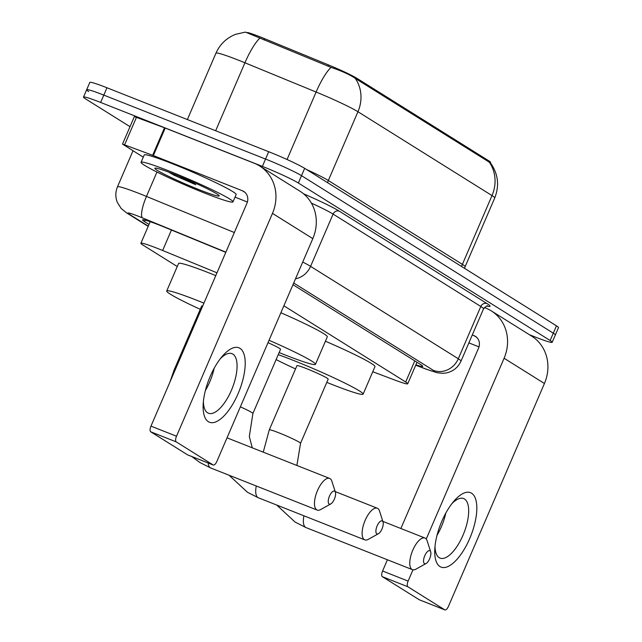 <?xml version="1.0" encoding="UTF-8"?>
<svg xmlns="http://www.w3.org/2000/svg" width="642" height="642" viewBox="0 0 642 642"><rect width="100%" height="100%" fill="white"/><g stroke="black" fill="none" stroke-linecap="round" stroke-linejoin="round"><path stroke-width="0.96" d="M216.988 272.818L162.635 250.484A30.022 2.038 -156.7 0 0 158.044 248.631A30.022 2.038 -156.7 0 0 140.895 243.278A30.022 2.038 -156.7 0 0 142.933 245.059L177.256 266.526M247.611 32.485A27.02 1.838 23.3 0 1 260.54 37.043A27.02 1.838 23.3 0 1 264.673 38.713L328.552 64.954A27.02 1.838 23.3 0 1 356.792 78.252L488.706 160.765A27.02 1.838 23.3 0 1 490.544 162.362L490.352 162.795M372.769 371.734L394.862 380.072A30.022 2.038 -156.7 0 0 407.726 383.772A30.022 2.038 -156.7 0 0 405.696 381.99L283.884 305.801M489.316 162.225A35.029 31.948 122 0 1 492.013 195.585A40.029 2.72 -156.7 0 1 494.725 197.961C499.588 185.482 498.168 173.797 490.456 162.899L355.251 78.372C350.115 74.777 342.042 71.11 331.039 67.37L245.413 32.1L235.518 34.347L232.885 35.495C225.117 39.355 219.476 45.253 215.945 53.19L187.368 119.556M130.013 126.683L85.538 98.868A30.022 2.038 23.3 0 1 83.5 97.094A30.022 2.038 23.3 0 1 100.642 102.439L262.385 166.39A30.022 2.038 23.3 0 1 298.353 183.01L550.138 340.509L553.3 333.174A30.022 2.038 23.3 0 1 555.338 334.947A30.022 2.038 23.3 0 0 553.3 333.174L301.515 175.675L553.3 333.174L556.462 325.831A30.022 2.038 23.3 0 1 558.5 327.613L552.176 342.282A30.022 2.038 23.3 0 1 535.035 336.938L529.369 334.691M262.385 166.39L265.539 159.055A30.022 2.038 23.3 0 1 301.515 175.675A30.022 2.038 23.3 0 0 265.539 159.055L103.803 95.104L265.539 159.055L268.701 151.721A30.022 2.038 23.3 0 1 304.669 168.34L556.462 325.831M88.7 91.533A30.022 2.038 23.3 0 1 86.662 89.752A30.022 2.038 23.3 0 1 103.803 95.104A30.022 2.038 23.3 0 0 86.662 89.752L89.824 82.417A30.022 2.038 23.3 0 1 106.965 87.769L268.701 151.721M225.799 252.362L164.296 227.091A30.022 2.038 -156.7 0 0 159.706 225.238A30.022 2.038 -156.7 0 0 142.564 219.885A30.022 2.038 -156.7 0 0 144.602 221.667L149.016 224.427M550.138 340.509A30.022 2.038 23.3 0 1 552.176 342.282M415.888 364.833A30.022 2.038 -156.7 0 0 422.709 366.349A30.022 2.038 -156.7 0 0 420.671 364.576L292.969 284.695M204.413 192.977A50.036 3.403 23.3 0 1 141.063 162.306A50.036 3.403 23.3 0 1 169.632 171.221A50.036 3.403 23.3 0 1 232.982 201.893A50.036 3.403 23.3 0 1 204.413 192.977M141.063 162.306L144.225 154.971A50.036 3.403 23.3 0 1 172.794 163.887A50.036 3.403 23.3 0 1 236.144 194.55L232.982 201.893M174.849 174.48A35.029 2.383 23.3 0 1 219.187 195.77A35.029 2.383 23.3 0 1 199.197 189.711A35.029 2.383 23.3 0 1 154.995 168.124A35.029 2.383 23.3 0 1 174.849 174.48M168.645 172.096L173.95 175.162L195.762 184.727L188.258 180.033M179.046 176.165L195.762 184.727M208.361 421.698A40.029 16.178 -68.4 0 1 203.169 404.42A40.029 16.178 -68.4 0 1 222.116 356.503A40.029 16.178 -68.4 0 1 239.956 348.333A40.029 16.178 -68.4 0 1 238.07 393.715A40.029 16.178 -68.4 0 1 208.361 421.698M203.394 401.475A32.028 12.944 111.6 0 0 207.591 412.806A32.028 12.944 111.6 0 0 208.449 413.239A32.028 12.944 111.6 0 0 231.818 389.325A32.028 12.944 111.6 0 0 232.869 354.119A32.028 12.944 111.6 0 0 232.003 353.678A32.028 12.944 111.6 0 0 220.262 358.806M143.278 157.17L122.51 144.097L134.363 116.587L165.211 128.047L254.216 163.245A40.029 36.514 122 0 1 259.649 165.981A40.029 36.514 122 0 1 272.473 213.385L176.502 436.223A5.008 2.022 111.6 0 0 176.269 441.897L150.726 431.801A5.008 2.022 -68.4 0 1 150.966 426.127L246.929 203.289A10.007 9.124 -58 0 0 243.727 191.436A10.007 9.124 -58 0 0 242.371 190.754L153.358 155.557L122.51 144.097M259.649 165.981L299.991 191.22A40.029 36.514 122 0 1 312.815 238.623L216.844 461.462A5.008 2.022 111.6 0 1 213.264 465.025A5.008 2.022 111.6 0 1 213.128 464.952L176.269 441.897M187.873 454.969A5.008 2.022 -68.4 0 1 187.729 454.929A5.008 2.022 -68.4 0 1 187.592 454.857L150.726 431.801M214.179 368.251A32.028 12.944 -68.4 0 1 205.416 390.424M247.387 202.021L235.028 197.134M329.161 504.034A7.006 2.833 111.6 0 0 330.782 503.922A7.006 2.833 111.6 0 0 334.562 498.657A7.006 2.833 111.6 0 0 335.405 492.229A7.006 2.833 111.6 0 0 334.691 491.194A7.006 2.833 111.6 0 0 329.49 496.089A7.006 2.833 111.6 0 0 329.161 504.034M330.782 503.922L320.631 509.555A17.013 6.877 -68.4 0 1 317.156 510.069A17.013 6.877 -68.4 0 1 316.699 509.836A17.013 6.877 -68.4 0 1 317.252 491.13A17.013 6.877 -68.4 0 1 329.667 478.426A17.013 6.877 -68.4 0 1 330.124 478.659A17.013 6.877 -68.4 0 1 331.85 481.171L335.405 492.229M202.671 306.065A17.013 1.156 -156.7 0 0 201.652 306.041L174.006 370.233L169.953 382.03M200.24 309.308A55.043 3.748 23.3 0 1 166.719 290.995A55.043 3.748 23.3 0 1 198.145 300.801A55.043 3.748 23.3 0 1 203.939 303.128M166.719 290.995L178.572 263.485A55.043 3.748 23.3 0 1 209.998 273.291A55.043 3.748 23.3 0 1 215.784 275.611M376.806 533.839A7.006 2.833 111.6 0 0 378.427 533.719A7.006 2.833 111.6 0 0 382.207 528.454A7.006 2.833 111.6 0 0 383.049 522.034A7.006 2.833 111.6 0 0 382.335 520.999A7.006 2.833 111.6 0 0 377.135 525.894A7.006 2.833 111.6 0 0 376.806 533.839M378.427 533.719L368.275 539.36A17.013 6.877 -68.4 0 1 364.8 539.874A17.013 6.877 -68.4 0 1 364.343 539.641A17.013 6.877 -68.4 0 1 364.905 520.935A17.013 6.877 -68.4 0 1 377.311 508.231A17.013 6.877 -68.4 0 1 377.777 508.464A17.013 6.877 -68.4 0 1 379.494 510.976L383.049 522.034M269.03 340.268A55.043 3.748 23.3 0 1 315.471 364.343A55.043 3.748 23.3 0 1 284.045 354.536A55.043 3.748 23.3 0 1 279.134 352.57M240.365 406.851A17.013 1.156 -156.7 0 1 251.744 412.485A17.013 1.156 -156.7 0 1 252.9 413.488L280.546 349.296A17.013 1.156 -156.7 0 0 268.003 342.659M280.883 312.758A55.043 3.748 23.3 0 1 327.324 336.833L315.471 364.343M424.45 563.636A7.006 2.833 111.6 0 0 426.071 563.524A7.006 2.833 111.6 0 0 429.851 558.259A7.006 2.833 111.6 0 0 430.694 551.831A7.006 2.833 111.6 0 0 429.979 550.796A7.006 2.833 111.6 0 0 424.779 555.699A7.006 2.833 111.6 0 0 424.45 563.636M426.071 563.524L415.92 569.165A17.013 6.877 -68.4 0 1 412.445 569.671A17.013 6.877 -68.4 0 1 411.987 569.446A17.013 6.877 -68.4 0 1 412.549 550.74A17.013 6.877 -68.4 0 1 424.956 538.028A17.013 6.877 -68.4 0 1 425.421 538.261A17.013 6.877 -68.4 0 1 427.139 540.781L430.694 551.831M269.295 429.835A17.013 1.156 -156.7 0 1 279.005 432.868A17.013 1.156 -156.7 0 1 299.389 442.282A17.013 1.156 -156.7 0 1 300.544 443.293L328.19 379.101A17.013 1.156 -156.7 0 0 306.651 368.677A17.013 1.156 -156.7 0 0 296.941 365.643L269.295 429.835L263.244 452.161M278.227 354.673A55.043 3.748 23.3 0 1 293.434 360.411A55.043 3.748 23.3 0 1 363.115 394.14A55.043 3.748 23.3 0 1 331.689 384.333A55.043 3.748 23.3 0 1 326.778 382.367M295.529 368.909A55.043 3.748 23.3 0 1 276.116 359.584M325.43 341.223A55.043 3.748 23.3 0 1 374.968 366.63L363.115 394.14M439.979 566.573A40.029 16.178 -68.4 0 1 434.786 549.295A40.029 16.178 -68.4 0 1 453.733 501.378A40.029 16.178 -68.4 0 1 471.573 493.208A40.029 16.178 -68.4 0 1 469.687 538.59A40.029 16.178 -68.4 0 1 439.979 566.573M435.011 546.35A32.028 12.944 111.6 0 0 439.208 557.681A32.028 12.944 111.6 0 0 440.067 558.123A32.028 12.944 111.6 0 0 463.436 534.2A32.028 12.944 111.6 0 0 464.479 498.994A32.028 12.944 111.6 0 0 463.62 498.553A32.028 12.944 111.6 0 0 451.88 503.681M484.365 307.542L485.833 308.12A40.029 36.514 122 0 1 491.266 310.864A40.029 36.514 122 0 1 504.09 358.26L426.24 539.015M491.266 310.864L531.608 336.095A40.029 36.514 122 0 1 544.432 383.499L448.461 606.337A5.008 2.022 111.6 0 1 444.882 609.9A5.008 2.022 111.6 0 1 444.746 609.836L407.879 586.772L382.343 576.677A5.008 2.022 -68.4 0 1 382.584 571.003L387.415 559.776M412.975 569.823L408.119 581.098A5.008 2.022 111.6 0 0 407.879 586.772M419.491 599.845A5.008 2.022 -68.4 0 1 419.346 599.805A5.008 2.022 -68.4 0 1 419.21 599.732L382.343 576.677M445.797 513.127A32.028 12.944 -68.4 0 1 437.025 535.3M400.881 528.51L478.547 348.165A10.007 9.124 -58 0 0 475.345 336.312A10.007 9.124 -58 0 0 473.989 335.63L472.279 334.955M479.004 346.897L468.869 342.884M171.446 230.029L162.635 250.484M264.673 38.713L264.111 40.013M356.792 78.252L356.406 79.151M328.552 64.954L327.99 66.254M488.706 160.765L488.321 161.664M414.78 360.892L405.696 381.99M355.251 78.372A35.029 31.948 -58 0 1 357.947 111.732L328.327 180.506L462.392 264.36L492.013 195.585L357.947 111.732A40.029 2.72 -156.7 0 0 316.105 92.039L244.931 62.788A40.029 2.72 -156.7 0 0 238.808 60.316A40.029 2.72 -156.7 0 0 215.945 53.19M259.938 38.055A35.029 8.394 -67.7 0 0 244.931 62.788L215.664 130.743M287.054 159.505L316.105 92.039A35.029 8.394 -67.7 0 1 331.039 67.37M106.965 87.769L100.642 102.439M304.669 168.34L298.353 183.01M461.71 266.566A10.007 9.124 -58 0 1 462.392 264.36A40.029 2.72 23.3 0 1 465.105 266.735L464.567 268.356M306.499 169.48A40.029 2.72 23.3 0 1 328.327 180.506A10.007 9.124 -58 0 0 327.645 182.713M145.252 220.15L144.602 221.667M225.888 252.162L142.452 217.879A20.014 1.364 -156.7 0 0 139.394 216.643A20.014 1.364 -156.7 0 0 129.323 214.267L148.286 226.128M129.323 214.267A20.014 18.257 -58 0 1 126.61 212.895L121.161 208.457L117.35 202.431C115.295 197.214 115.343 192.006 117.478 186.822A40.029 2.72 23.3 0 1 140.333 193.956A40.029 2.72 23.3 0 1 146.456 196.42L156.969 172.024M303.586 193.812A45.036 3.066 23.3 0 1 339.321 211.186L487.037 303.586A45.036 3.066 23.3 0 1 486.981 306.09M302.727 262.04A40.029 2.72 23.3 0 1 310.584 266.358L333.094 214.091A40.029 2.72 -156.7 0 0 311.41 203.129M142.452 217.879A20.014 4.799 -67.7 0 1 146.456 196.42L234.338 232.532M295.497 278.829A20.014 18.257 -58 0 0 310.584 266.358L458.3 358.758L480.81 306.483L333.094 214.091A5.008 4.566 122 0 1 339.321 211.186M415.743 365.154L426.152 369.086A20.014 1.364 -156.7 0 0 433.374 370.362A20.014 18.257 -58 0 0 458.3 358.758A40.029 2.72 23.3 0 1 461.012 361.125L483.522 308.858A40.029 2.72 -156.7 0 0 480.81 306.483A5.008 4.566 122 0 1 487.037 303.586M433.374 370.362L293.699 283.002M415.719 365.218L426.986 369.471A20.014 11.139 -69.3 0 1 426.152 369.086M312.815 238.623L272.473 213.385M187.592 454.857L213.128 464.952M244.939 192.359L242.371 190.754M165.211 128.047L153.358 155.557M150.966 426.127L176.502 436.223M152.652 155.284L164.496 127.774M136.505 117.205L124.652 144.715M175.025 370.257A17.013 1.156 -156.7 0 0 174.006 370.233M208.128 462.994A17.013 6.877 111.6 0 0 210.295 467.769A17.013 6.877 111.6 0 0 210.753 467.994L317.156 510.069M256.286 486.002A17.013 6.877 111.6 0 0 257.94 497.566A17.013 6.877 111.6 0 0 258.397 497.799L364.8 539.874M303.931 515.807A17.013 6.877 111.6 0 0 305.584 527.371A17.013 6.877 111.6 0 0 306.041 527.604L412.445 569.671M544.432 383.499L504.09 358.26M419.21 599.732L444.746 609.836M476.557 337.235L473.989 335.63M382.584 571.003L408.119 581.098M150.196 221.691L140.895 243.278M416.987 362.273L407.726 383.772M494.725 197.961L465.105 266.735M83.5 97.094L86.662 89.752M117.478 186.822L133.014 150.75M483.522 308.858C486.315 306.082 487.639 305.151 487.479 306.049M426.986 369.471L437.274 372.761L442.852 373.315L446.455 372.914C453.228 371.373 458.083 367.441 461.012 361.125M126.61 212.895L148.174 226.385M187.729 454.929L213.264 465.025M191.701 456.502L199.839 462.489L210.753 467.994M227.011 437.836L329.667 478.426M229.058 475.232L247.483 492.286L258.397 497.799M335.188 491.571L377.311 508.231M252.9 413.488L249.321 436.576L252.29 447.827M276.702 505.037L295.127 522.09L306.041 527.604M382.833 521.376L424.956 538.028M300.544 443.293L296.877 465.458M419.346 599.805L444.882 609.9"/></g></svg>
